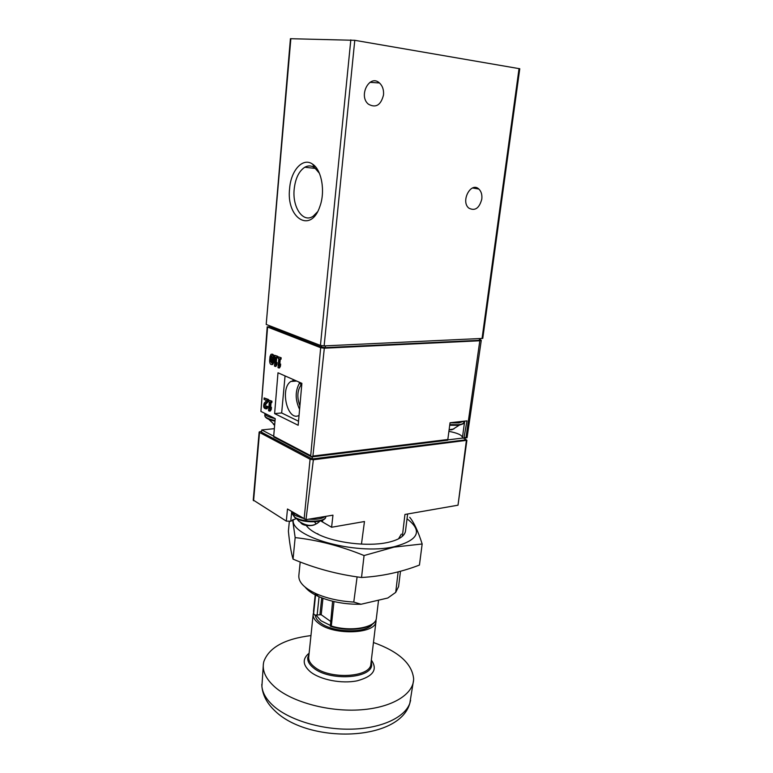 <?xml version="1.0" encoding="UTF-8"?>
<svg xmlns="http://www.w3.org/2000/svg" width="773" height="773" viewBox="0 0 773 773"><rect width="100%" height="100%" fill="white"/><g stroke="black" fill="none" stroke-linecap="round" stroke-linejoin="round"><path stroke-width="1.16" d="M266.202 324.438L320.437 345.425L324.129 345.908L482.767 338.41L519.775 68.749L354.778 40.312L290.416 38.698L266.202 324.438L290.861 38.65M289.614 188.525C285.991 218.228 310.91 234.209 319.945 206.285C325.452 191.375 321.655 169.838 312.611 164.166C302.939 157.006 290.89 170.35 289.614 188.525M481.801 199.125C479.279 208.343 474.931 211.329 468.757 208.072C460.437 201.241 470.979 181.375 478.835 189.037C481.279 191.404 482.265 194.767 481.801 199.125M383.514 94.944C380.876 105.225 375.823 108.297 368.363 104.152C358.092 95.765 369.687 73.715 379.475 82.972C382.567 85.9 383.91 89.89 383.514 94.944M319.394 173.287L314.572 167.644C311.374 165.519 308.118 165.383 304.804 167.229C298.938 171.113 295.402 178.399 294.194 189.076C292.136 207.406 303.2 223.561 313.278 216.121L317.5 211.831M271.903 364.595L272.801 364.441L273.777 362.189L273.101 362.228L272.106 364.489C270.55 364.895 269.719 363.639 269.632 360.73L269.999 356.575L271.004 354.305C272.56 353.899 273.381 355.145 273.468 358.054L273.101 362.228M273.777 362.189L274.115 358.025C274.067 355.367 273.313 354.073 271.874 354.14M274.618 413.594L298.175 425.266L301.885 383.35L277.99 372.789L274.618 413.594L281.662 412.956L285.063 375.91M267.052 408.753L266.018 408.84L267.052 408.753L267.96 406.627L267.158 406.24L266.144 406.327L266.946 406.714L266.018 408.84C263.661 408.492 263.081 406.579 264.26 403.1L266.608 400.607L264.037 399.37L264.163 397.94L268.531 399.506L268.376 401.477L265.719 404.318L265.873 407.226M480.139 339.56L481.279 340.352L479.82 340.767L324.322 348.208L320.669 347.724L267.593 327.047L260.907 411.41L275.217 418.589L273.681 436.291L310.707 455.722L311.635 456.949L312.91 456.041L447.828 439.499L447.615 440.204L311.645 456.949M268.704 400.134L271.961 401.158L271.835 402.588L270.115 402.308L269.526 409.052L270.444 407.371L270.27 409.419L269.342 411.091L268.54 410.695L269.313 401.921L268.569 401.564L268.704 400.134L270.994 401.235L270.869 402.675M271.062 402.656L270.676 407.352M270.444 407.371L271.458 407.284L271.284 409.323L270.376 410.994L269.342 411.091M278.174 356.788L281.159 357.754L281.043 359.232L279.642 358.933L279.014 365.871L279.971 364.102L279.778 366.199L278.821 367.967L278 367.6L278.811 358.585L278.048 358.266L278.174 356.788L280.541 357.793L280.406 359.261M280.251 359.194L279.816 364.383M279.971 364.102L280.638 364.064L280.464 366.16L279.526 367.919L278.821 367.967M274.628 355.3L277.594 356.247L277.478 357.715L276.077 357.426L275.468 364.334L276.415 362.566L276.222 364.663L275.275 366.421L274.463 366.064L275.265 357.078L274.502 356.759L274.628 355.3L276.976 356.285L276.84 357.754M276.686 357.686L276.27 362.837M276.415 362.566L277.082 362.527L276.908 364.624L275.98 366.373L275.275 366.421M448.91 431.363C457.365 432.977 461.877 435.006 462.457 437.47M481.279 340.352L467.085 437.566L463.23 438.262L462.428 437.663L464.679 421.121L462.428 437.663M463.926 438.194L466.96 420.87L450.05 422.734L447.828 439.499M466.863 437.837L464.496 437.46M270.405 326.399L267.593 327.047M311.442 456.795L273.768 436.987L273.681 436.291M260.907 411.41L267.207 326.747M480.255 338.69L480.062 340.11L479.328 340.323L325.259 347.637L321.587 347.145L270.734 327.394L270.434 326.071M271.961 401.158L270.994 401.235M271.284 409.323L270.27 409.419M267.96 406.627L266.946 406.714M264.163 397.94L267.574 399.583L267.4 401.554L264.724 404.395C264.086 406.25 264.395 407.274 265.651 407.458L266.144 406.327M268.531 399.506L267.574 399.583M268.376 401.477L267.4 401.554M298.533 421.227L281.662 412.956M299.045 415.381C287.575 422.01 279.575 388.433 290.851 381.466L295.073 380.335M298.668 381.93L301.702 385.398M299.895 405.796C296.813 397.525 297.257 390.481 301.219 384.674M299.586 409.342C295.044 399.699 295.073 390.858 299.673 382.809M281.159 357.754L280.541 357.793M280.464 366.16L279.778 366.199M277.594 356.247L276.976 356.285M276.908 364.624L276.222 364.663M271.806 363.049L271.11 361.039L271.449 356.884L270.801 356.923L271.342 355.706L272.656 357.715L271.758 363.078L270.444 361.078L270.801 356.923M271.342 355.706L271.941 355.677L271.449 356.884M449.103 429.856L451.79 429.788L454.07 428.783M273.352 424.155L274.628 425.411M330.409 621.26L321.21 614.738L314.737 615.086L313.703 613.704L313.509 611.095L313.703 613.704M333.984 601.568L331.317 625.985L330.332 626.188L332.593 601.239M291.701 511.571L290.774 521.215L296.214 518.548M320.631 520.867L331.598 527.254L332.96 515.166L305.992 519.649L287.479 509.011L286.319 521.128L253.312 500.083M290.774 521.215L286.319 521.128M361.464 544.115L364.469 521.524L331.598 527.254M305.992 519.649L313.365 459.771L310.079 459.23L259.515 432.455L259.148 432.039L260.028 431.605L261.641 431.44M464.863 438.706L466.892 440.301L458.012 505.194L404.936 514.46L402.356 536.327M273.69 436.185L261.776 429.933L274.338 428.667M462.756 438.049L447.751 439.895M464.95 438.069L464.689 439.972L312.195 458.969L261.574 432.252L261.776 429.933M312.195 458.969L312.408 456.853M313.365 459.771L466.892 440.301M300.195 561.99L298.842 575.537C298.359 581.972 304.06 588.002 315.954 593.635C326.853 598.418 339.463 601.23 353.773 602.07L361.049 604.254L387.814 598.002L395.708 592.389L398.568 586.63M305.2 587.2C307.886 590.582 312.282 593.664 318.37 596.447C330.979 601.887 345.202 604.486 361.049 604.254M357.107 576.88L353.773 602.07M395.708 592.389L398.143 571.875M458.012 505.194L466.37 440.61M310.959 635.58C284.706 638.846 268.985 647.523 263.815 661.62C261.67 670.239 265.545 678.868 275.43 687.516C292.899 702.415 329.52 712.175 361.078 709.798C392.703 707.498 413.893 693.932 413.632 678.694C412.048 663.62 398.655 651.562 373.465 642.508M313.171 614.38L308.736 656.895C308.388 660.306 310.244 663.63 314.302 666.867C329.453 679.844 370.76 677.467 370.876 663.978L370.905 663.785M313.519 612.796L313.191 614.197C312.862 617.366 314.766 620.477 318.891 623.521C334.313 635.744 376.016 633.908 376.007 621.347L376.007 619.724M315.403 615.24C315.51 617.927 317.297 620.535 320.766 623.077C333.24 632.855 366.373 633.474 372.373 624.188M316.167 615.308L321.008 620.767L329.974 625.231M407.033 518.828C423.044 530.964 418.618 540.298 393.757 546.83C355.667 555.439 289.614 536.675 293.257 519.504M405.525 530.916C404.801 536.027 398.984 539.854 388.075 542.375L386.577 542.685C367.185 546.685 335.482 542.849 318.418 534.443C312.205 531.457 308.021 528.288 305.857 524.954M292.629 519.814L295.16 537.602C317.945 540.114 340.912 546.096 364.064 555.536L394.046 547.12L422.164 543.979C418.154 531.389 414.009 522.5 409.719 517.292M422.164 543.979L419.439 565.073C400.801 572.233 381.504 576.368 361.532 577.489C337.82 574.513 314.998 568.397 293.044 559.13C291.092 552.386 289.546 543.061 288.397 531.167L289.315 521.688M317.191 533.843L317.809 533.67M401.342 534.104L398.51 538.868M293.044 559.13L295.16 537.602M361.532 577.489L364.064 555.536M300.745 522.751L301.953 523.949C306.678 527.099 319.075 525.456 314.785 522.287M320.437 345.425L350.816 39.887M324.129 345.908L354.778 40.312M482.033 338.613L519.05 68.565M320.669 347.724L310.707 455.722M466.022 437.267L479.82 340.767M324.322 348.208L312.91 456.041M270.734 327.394L270.84 326.235M321.587 347.145L321.723 345.744M325.259 347.637L325.443 345.85M479.328 340.323L479.55 338.729M265.719 404.318L264.724 404.395M274.115 358.025L273.468 358.054M271.11 361.039L270.444 361.078M449.799 424.619L458.698 424.686C461.858 424.3 463.549 423.565 463.79 422.483C464.621 423.304 462.814 424.242 458.37 425.285L449.712 425.266L457.954 425.314M450.041 422.821L458.94 422.899L463.81 421.217M265.883 417.188C266.898 418.753 269.941 420.077 274.995 421.159C268.25 419.729 264.849 417.797 264.801 415.381C264.926 417.372 268.347 419.082 275.053 420.502M264.801 415.381L264.965 413.507C265.1 415.488 268.511 417.188 275.217 418.608M267.883 414.908L269.139 415.545M313.664 613.395L315.732 593.538M331.317 625.985C350.642 632.188 376.036 627.57 376.374 618.255L376.403 618.071M304.118 519.098L310.079 459.23M253.583 500.749L259.515 432.455M322.708 520.084L322.525 521.843M261.825 684.298L261.902 686.347C262.549 693.159 266.53 699.807 273.864 706.29C289.943 720.359 322.302 730.021 352.101 729.132C381.92 728.272 405.013 717.247 409.835 703.198L410.618 700.319M309.123 653.204C302.166 658.818 302.61 665.041 310.456 671.872C320.447 679.873 341.898 684.008 357.223 680.8C373.253 676.414 377.958 669.505 371.349 660.094M309.026 654.084L307.76 657.63C307.403 661.137 309.306 664.558 313.471 667.882C329.037 681.255 371.542 678.8 371.668 664.915L371.243 660.973M317.123 615.211L319.065 596.756M319.954 614.545L321.723 597.858M321.21 614.738L322.959 598.321M295.595 518.084C302.127 522.432 320.032 523.099 323.742 519.176M294.851 517.282C303.006 522.751 325.935 522.287 325.771 516.741C325.993 522.954 303.296 523.505 294.986 517.852L291.981 513.436L294.851 517.282M291.981 513.436L292.136 511.842L295.035 515.398L302.678 518.229M308.804 519.176C316.708 519.707 322.128 518.809 325.075 516.48M294.59 513.33L297.76 515.243M317.133 517.794L319.462 517.408M369.948 82.325L379.475 82.972M472.554 187.984L478.835 189.037M315.626 168.466L304.804 167.229M314.572 167.644L312.611 164.166M292.716 381.34L292.803 380.519M290.851 381.466L296.706 381.06M272.801 364.441L272.106 364.489M459.297 425.14L453.171 429.102L449.123 429.759M463.79 422.483L463.964 421.198M274.666 424.947L268.878 419.381M313.509 611.095L315.365 593.364M330.371 626.188C349.667 632.797 375.949 628.304 376.374 618.255L378.548 600.167M318.37 596.447L315.954 593.635M398.539 586.891L400.491 571.237M405.496 531.148L407.632 513.987M253.225 500.257L259.148 432.039M413.584 680.066L409.835 703.198C399.457 741.713 308.862 744.003 275.13 711.063C267.149 703.623 262.733 695.381 261.902 686.347L263.38 663.862M370.876 663.978L376.007 621.347M319.974 521.041C314.331 526.78 307.296 526.848 298.88 521.263L296.784 518.828"/></g></svg>
